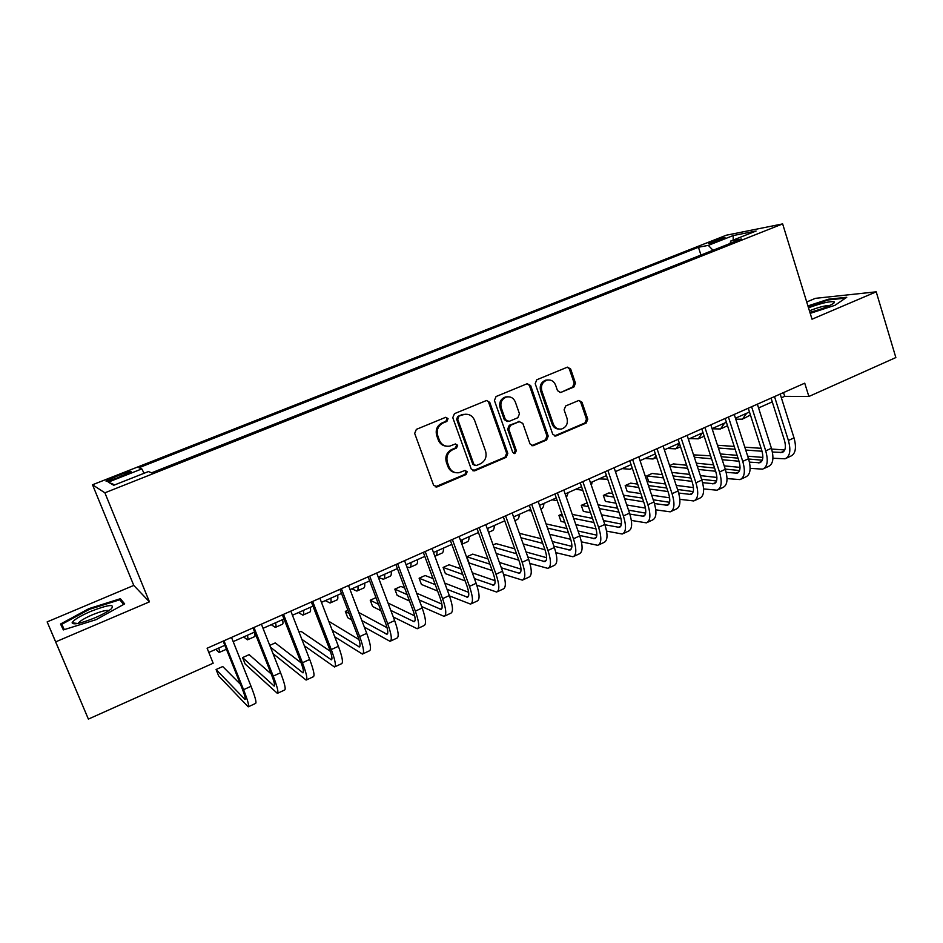 <?xml version="1.0" encoding="UTF-8"?>
<svg xmlns="http://www.w3.org/2000/svg" width="943" height="943" viewBox="0 0 943 943"><rect width="100%" height="100%" fill="white"/><g stroke="black" fill="none" stroke-linecap="round" stroke-linejoin="round"><path stroke-width="1.41" d="M448.066 418.609L445.721 417.289L416.37 429.36L414.672 433.391L433.556 485.15L437.316 486.836L466.031 474.541L467.186 471.748L464.993 470.439L459.088 472.702C454.361 473.256 450.99 471.264 448.974 466.714L447.43 462.424C445.945 456.66 447.725 452.392 452.781 449.634L456.495 448.066L457.661 445.273L455.386 443.964L449.787 446.11C444.919 446.793 441.43 444.79 439.332 440.086L437.776 435.772C436.279 429.961 438.082 425.694 443.163 422.947L446.899 421.415L448.066 418.609M446.416 446.192C442.55 445.827 439.839 443.752 438.295 439.98L436.727 435.678C435.242 429.878 437.033 425.623 442.102 422.888L445.839 421.344L447.006 418.551L445.744 417.289M435.171 486.859L464.934 474.364L466.09 471.571L465.076 470.427M455.528 472.643C451.897 472.148 449.363 470.109 447.913 466.549L446.369 462.282C444.884 456.518 446.664 452.263 451.709 449.505L455.422 447.949L456.577 445.155L455.445 443.941M712.165 241.479L708.311 243.318C709.136 243.766 713.462 242.551 721.277 239.687L725.12 237.848C724.236 237.412 719.922 238.626 712.165 241.479M573.898 387.007L575.478 383.153L570.656 369.008L567.462 367.145L536.791 379.758L535.188 383.648L552.704 434.181L555.745 436.031L586.216 423.03L587.784 419.175L582.008 402.248L578.931 400.41L565.694 405.95L564.103 409.816L567.002 418.256C568.158 423.666 566.319 427.25 561.486 429.018C557.667 429.525 554.944 427.874 553.329 424.067L541.812 390.826C540.634 385.569 542.378 381.998 547.023 380.123C551.018 379.463 553.883 381.113 555.592 385.109L557.502 390.65L560.649 392.512L573.898 387.007L572.613 387.019L574.193 383.164L569.372 369.055L567.368 367.181M812.017 319.206L876.212 291.823L895.85 357.55L808.882 396.484L804.733 383.176L207.118 648.242L213.165 663.224L88.383 719.096L55.672 641.865L149.442 601.858L104.885 492.812L782.643 223.904L812.017 319.206M489.771 402.39L486.47 400.516L454.455 413.671L452.781 417.655L471.229 469.036L474.918 470.722L506.179 457.331L507.805 453.394L489.771 402.39L486.6 400.48M496.065 396.531L527.054 383.766L530.638 385.522L548.213 436.102L546.61 440.004L533.066 445.744L530.001 443.894L522.823 423.395L519.216 421.674L510.446 425.364L508.819 429.289L516.363 450.707L514.854 453.571L512.697 452.275L494.415 400.48L496.065 396.531M116.413 478.242L131.077 471.806C131.643 470.793 128.213 471.689 120.787 474.482L106.111 480.918C105.498 481.944 108.928 481.048 116.413 478.242M104.885 492.812L92.52 484.773L726.334 235.208L782.643 223.904M700.955 255.046L698.457 247.266L138.939 467.752L141.827 468.907L144.067 473.268M698.457 247.266L708.323 245.369L733.159 235.573L756.074 231.023L730.66 241.078L741.398 239.015L151.587 472.832L148.405 471.559L113.761 485.268L108.28 482.144L141.827 468.907M149.442 601.858L133.765 585.414L47.15 621.897L55.672 641.865M47.15 621.897L88.383 719.096M876.212 291.823L815.33 298.353L806.713 301.984M133.765 585.414L92.52 484.773M781.382 397.816L784.694 396.343L808.882 396.484M208.816 652.438L224.835 645.318M233.18 641.605L254.622 632.069M263.026 628.333L283.996 619.009M292.448 615.249L312.946 606.137M321.457 602.353L341.496 593.442M350.053 589.634L369.656 580.912M378.261 577.092L397.416 568.57M406.068 564.727L424.798 556.394M433.497 552.527L451.815 544.382M460.549 540.492L478.466 532.524M487.236 528.622L504.753 520.831M513.558 516.917L530.697 509.303M539.537 505.365L556.287 497.916M565.163 493.967L581.548 486.682M590.459 482.722L606.479 475.59M615.414 471.618L631.079 464.651M640.049 460.667L655.373 453.854M664.367 449.846L679.349 443.186M688.378 439.179L703.018 432.66M712.071 428.641L726.393 422.264M735.469 418.232L749.473 411.997M758.573 407.954L772.258 401.871M783.515 392.583L784.694 396.343M730.66 241.078L730.141 243.483M713.014 250.272L708.323 245.369M114.74 484.879L108.28 482.144M733.159 235.573L733.23 240.064M96.068 619.669L124.653 603.885L120.386 598.711L88.948 608.624L60.529 624.03L63.358 629.912L96.068 619.669M810.214 313.359L834.991 305.296L846.755 297.281L828.543 299.19L807.927 305.921M89.267 609.39L88.948 608.624M121.871 602.329L120.386 598.711M828.767 299.886L828.543 299.19M472.903 470.769L505.012 457.19L506.639 453.265L488.639 402.366M458.864 416.464L457.697 419.258L473.857 464.321L476.05 465.618L480.305 463.85C485.268 461.103 487.024 456.872 485.574 451.167L474.635 420.448C472.514 415.651 468.977 413.647 464.039 414.437L457.779 416.417L456.612 419.199L457.697 419.258M474.883 465.477L472.749 464.156L456.612 419.199M465.936 414.189L462.777 414.849M457.779 416.417L461.681 414.802M531.711 445.662L545.372 439.898L546.975 436.02L529.424 385.534L527.396 383.66M519.77 421.509L509.267 425.293L507.64 429.218L515.173 450.577L516.363 450.707M513.711 453.43L515.173 450.577M515.326 401.989C513.581 397.993 510.67 396.319 506.615 396.991C501.829 398.877 500.038 402.496 501.252 407.836L505.424 419.682L509.055 421.403L517.837 417.725L519.463 413.8L515.326 401.989M507.805 396.791L505.448 396.979C500.662 398.865 498.882 402.472 500.096 407.8L501.252 407.836M507.31 421.509L504.257 419.611L500.096 407.8M560.649 392.512L572.613 387.019M547.966 379.946L545.785 380.147C541.141 382.021 539.408 385.581 540.587 390.826L541.812 390.826M559.034 429.077C555.733 429.006 553.411 427.309 552.079 424.008L540.587 390.826M554.425 435.949L584.908 422.959L586.475 419.128L580.711 402.225L578.884 400.421M215.723 649.373L219.13 652.462C219.731 652.497 219.625 651.012 218.823 647.994M219.389 652.356L226.414 649.255M240.489 684.347L222.737 666.524L216.077 669.518L218.682 675.966L248.221 706.837C249.388 706.307 247.844 700.59 243.577 689.687L223.974 640.769M248.528 706.696L255.541 703.443C256.779 702.889 255.27 697.172 251.027 686.28L231.506 637.421M223.161 641.122L241.974 688.06C244.815 695.321 245.852 699.14 245.074 699.506L216.077 669.518M90.622 611.429C79.577 616.262 73.413 620.07 72.104 622.84C73.33 625.079 80.898 623.429 94.783 617.877C102.398 614.588 107.903 611.571 111.274 608.848C115.235 603.756 108.351 604.604 90.622 611.429M108.928 610.581C106.394 609.932 100.83 611.359 92.225 614.871C85.2 617.924 80.674 620.553 78.658 622.757L78.281 623.394M64.336 629.606L61.766 624.313L89.302 609.378L119.773 599.772L123.616 604.451M64.041 629.7L61.766 624.313M809.884 312.286C821.4 309.28 829.404 306.204 833.918 303.08L834.366 301.89C830.253 301.053 821.624 303.021 808.505 307.795M808.116 306.546L828.343 299.933L845.47 298.153M830.088 305.379C825.09 305.52 818.206 307.335 809.436 310.813M243.671 636.949L247.42 639.849C248.127 639.837 248.115 638.317 247.408 635.287M247.726 639.708L254.433 636.725C255.164 636.702 255.176 635.169 254.492 632.128M271.242 624.679L275.332 627.413C276.134 627.354 276.216 625.798 275.592 622.745M275.698 627.248L282.252 624.325C283.077 624.254 283.183 622.686 282.582 619.634M298.459 612.573L302.868 615.131C303.764 615.025 303.941 613.445 303.398 610.38M303.281 614.942L309.705 612.09C310.624 611.972 310.813 610.38 310.294 607.316M325.311 600.632L330.05 603.013C331.04 602.872 331.299 601.257 330.84 598.18M330.51 602.813L336.781 600.007C337.794 599.854 338.077 598.239 337.641 595.151M271.242 673.997L249.152 654.642L242.587 657.601L245.145 664.025L277.372 693.364C278.774 692.728 277.395 686.975 273.222 676.119L253.962 627.46M277.737 693.188L284.597 690.028C286.059 689.357 284.715 683.604 280.566 672.76L261.388 624.172M252.972 627.897L271.466 674.587C274.248 681.813 275.179 685.655 274.236 686.091L242.587 657.601M273.022 653.629L306.121 680.08C307.76 679.337 306.534 673.561 302.455 662.752L283.513 614.353M306.546 679.879L313.253 676.791C314.938 676.013 313.748 670.237 309.693 659.44L290.833 611.111M282.37 614.86L300.546 661.302C303.269 668.493 304.094 672.347 303.009 672.854L270.476 647.204M301.159 662.87L275.25 642.914L269.757 645.377M304.365 645.79L334.47 666.984C336.333 666.135 335.26 660.336 331.264 649.574L312.652 601.434M334.954 666.76L341.496 663.731C343.405 662.858 342.38 657.059 338.407 646.309L319.866 598.227M311.355 602.011L329.225 648.195C331.889 655.361 332.608 659.24 331.37 659.817L301.831 639.295M330.356 651.33L301.006 631.327L299.061 632.199M334.753 636.82L362.43 654.065C364.505 653.11 363.585 647.287 359.684 636.584L341.378 588.691M362.972 653.805L369.361 650.859C371.483 649.892 370.611 644.057 366.721 633.354L348.497 585.532M339.928 589.328L357.503 635.276C360.108 642.419 360.721 646.297 359.342 646.945L332.231 630.278M358.977 639.578L328.765 621.284M351.822 588.845L356.867 591.061C357.939 590.872 358.293 589.234 357.904 586.133M357.373 590.837L363.515 588.09C364.611 587.902 364.976 586.251 364.623 583.151M364.352 627.13L390.013 641.311C392.288 640.273 391.522 634.427 387.703 623.759L369.703 576.126M390.614 641.04L396.85 638.163C399.184 637.091 398.441 631.232 394.646 620.588L376.717 573.014M368.112 576.833L385.392 622.545C387.938 629.641 388.457 633.543 386.936 634.25L361.853 620.577M387.078 627.732L358.753 612.467M347.92 610.239L345.327 611.406L347.743 617.712L351.621 619.916M349.193 613.551L345.327 611.406M378.367 577.375L383.329 579.261C384.496 579.037 384.921 577.364 384.626 574.263M383.884 579.014L389.895 576.338C391.074 576.102 391.534 574.428 391.239 571.317M393.29 616.981L417.219 628.745C419.694 627.614 419.069 621.732 415.333 611.123L397.628 563.737M417.867 628.451L423.961 625.633C426.495 624.466 425.894 618.596 422.181 607.987L404.559 560.672M395.895 564.503L412.893 609.98C415.391 617.04 415.804 620.965 414.154 621.732L390.815 610.416M414.696 615.885L388.033 603.037M375.974 597.626L370.234 600.208L372.603 606.49L380.913 610.71M378.497 604.31L370.234 600.208M406.881 566.896L409.451 567.615C410.7 567.344 411.207 565.659 410.983 562.535M410.052 567.344L415.922 564.727C417.195 564.444 417.725 562.747 417.513 559.623M421.639 606.538L444.059 616.345C446.734 615.119 446.239 609.225 442.585 598.652L425.187 551.525M444.754 616.027L450.707 613.268C453.43 612.019 452.982 606.125 449.339 595.563L432.012 548.496M423.313 552.35L440.027 597.579C442.467 604.616 442.797 608.553 441.006 609.39L419.187 599.96M441.878 604.086L416.676 593.206M404.7 588.043L400.928 586.416L394.822 589.151L397.168 595.398L409.557 601.045M407.152 594.62L394.822 589.151M435.878 555.828L441.63 553.27C442.974 552.952 443.587 551.231 443.458 548.095M434.829 556.146L435.23 556.122C436.562 555.816 437.151 554.095 436.998 550.96M449.469 595.905L470.533 604.109C473.398 602.801 473.044 596.884 469.473 586.357L452.357 539.467M471.288 603.768L477.099 601.08C480.011 599.736 479.692 593.819 476.132 583.316L459.088 536.484M450.341 540.363L466.785 585.355C469.178 592.357 469.414 596.306 467.504 597.202L447.041 589.328M468.647 592.345L444.754 583.104M432.99 578.554L425.14 575.525L419.116 578.236L421.427 584.448L437.611 591.061M435.242 584.636L419.116 578.236M461.905 544.229L466.997 541.954C468.423 541.6 469.107 539.856 469.048 536.708M461.822 544.005L462.683 539.549M476.769 585.155L496.655 592.039C499.719 590.636 499.495 584.695 495.994 574.228L479.15 527.585M497.456 591.674L503.138 589.045C506.238 587.619 506.049 581.678 502.56 571.222L485.798 524.638M477.017 528.528L493.189 573.297C495.523 580.275 495.676 584.236 493.637 585.179L474.412 578.589M495.016 580.688L472.313 572.825M460.738 568.806L449.08 564.763L443.116 567.438L445.391 573.627L465.147 580.888M462.801 574.452L443.116 567.438M488.568 532.335L492.046 530.791C493.554 530.402 494.309 528.634 494.321 525.475M487.896 530.461L488.026 528.269M503.597 574.322L522.434 580.134C525.675 578.648 525.581 572.684 522.151 562.264L505.589 515.856M523.282 579.733L528.834 577.175C532.111 575.666 532.052 569.713 528.646 559.293L512.143 512.945M503.326 516.858L519.239 561.391C521.526 568.334 521.597 572.307 519.428 573.32L501.334 567.804M521.007 569.136L499.401 562.429M487.979 558.881L472.714 554.13L466.832 556.783L469.072 562.936L492.199 570.574M489.877 564.138L466.832 556.783M503.892 521.22L504.976 521.479M514.878 520.607L516.776 519.77C518.355 519.345 519.18 517.542 519.263 514.383M529.966 563.478L547.883 568.37C551.29 566.802 551.325 560.826 547.966 550.453L531.675 504.281M548.779 567.957L554.189 565.458C557.643 563.867 557.714 557.891 554.366 547.529L538.147 501.417M529.294 505.342L544.948 549.651C547.188 556.559 547.164 560.555 544.889 561.604L527.821 556.995M546.622 557.702L526.029 551.973M514.748 548.826L496.077 543.628L493.118 544.96M516.505 553.753L493.955 547.305M496.183 553.47L518.803 560.177M528.127 510.434L531.322 511.094M540.834 509.043L541.188 508.878C542.85 508.418 543.746 506.603 543.887 503.432M555.899 552.657L572.99 556.771C576.574 555.121 576.727 549.132 573.45 538.795L557.419 492.871M573.933 556.335L579.214 553.895C582.845 552.233 583.022 546.233 579.756 535.907L563.796 490.042M554.908 493.979L570.315 538.064C572.507 544.948 572.401 548.944 570.008 550.052L553.906 546.197M571.894 546.374L552.244 541.482M541.082 538.712L519.393 533.314M542.708 543.333L520.984 537.769M523.188 543.958L544.983 549.745M581.442 541.86L597.768 545.325C601.528 543.592 601.799 537.593 598.581 527.302L582.821 481.602M598.758 544.865L603.921 542.484C607.716 540.74 608.011 534.728 604.817 524.449L589.116 478.808M580.193 482.769L595.339 526.618C597.497 533.479 597.308 537.486 594.809 538.642L579.603 535.447M596.813 535.164L578.059 531.003M566.991 528.551L546.056 523.907M536.414 525.499L538.594 531.663M568.511 532.913L547.541 528.115M549.722 534.316L570.715 539.302M606.585 531.121L622.239 534.021C626.152 532.217 626.541 526.194 623.394 515.951L607.881 470.486M623.264 533.538L628.309 531.215C632.258 529.388 632.682 523.365 629.547 513.133L614.093 467.728M605.147 471.7L620.058 515.338C622.156 522.163 621.897 526.182 619.28 527.385L604.923 524.744M621.402 524.084L603.473 520.548M592.499 518.379L572.271 514.395M561.922 514.029L558.916 515.385L561.026 521.432L564.786 522.233M593.925 522.505L573.662 518.379M562.653 516.139L558.916 515.385M575.819 524.579L596.035 528.87M552.068 499.79L557.266 500.721M566.413 497.55L568.205 492.611M575.713 489.276L582.774 490.242M591.391 485.445L592.216 481.932M599.076 478.891L607.716 479.221M615.767 472.62L615.932 471.394M631.362 520.442L646.391 522.858C650.47 520.984 650.965 514.949 647.888 504.753L632.623 459.512M647.452 522.363L652.379 520.088C656.493 518.202 657.023 512.155 653.959 501.971L638.753 456.789M629.771 460.773L644.446 504.187C646.497 510.988 646.167 515.019 643.444 516.269L629.865 514.1M645.66 513.133L628.521 510.139M617.63 508.23L598.062 504.811M587.147 502.902L581.265 505.342L583.352 511.354L590.542 512.721M618.962 512.132L599.359 508.595M588.444 506.627L581.265 505.342M601.493 514.795L620.954 518.473M622.144 468.624L630.089 469.249L632.14 467.775M655.786 509.845L670.237 511.837C674.469 509.892 675.07 503.845 672.064 493.696L657.035 448.679M671.345 511.33L676.143 509.102C680.41 507.145 681.046 501.087 678.052 490.949L663.094 446.004M654.077 449.988L668.516 493.189C670.532 499.955 670.131 503.998 667.302 505.307L654.454 503.527M669.589 502.289L653.216 499.778M642.383 498.104L623.441 495.193M612.596 493.519L608.836 492.941L603.355 495.405L605.406 501.405L615.897 503.161M643.645 501.806L624.667 498.788M613.81 497.067L603.355 495.405M626.777 504.976L645.484 508.112M644.941 458.487L653.098 458.993L656.069 455.952M679.868 499.33L693.777 500.957C698.162 498.941 698.869 492.883 695.922 482.781L681.141 438M694.92 500.427L699.612 498.258C704.032 496.23 704.775 490.171 701.84 480.07L687.117 435.348M678.076 439.355L692.292 482.333C694.26 489.063 693.789 493.118 690.865 494.462L678.689 493.048M693.223 491.586L677.557 489.476M666.795 488.026L648.43 485.551M637.657 484.101L630.608 483.146L625.185 485.586L627.213 491.551L640.851 493.566M667.974 491.551L649.586 488.993M638.8 487.484L625.185 485.586M651.672 495.169L669.636 497.821M667.455 448.479L675.836 448.856L679.526 443.74M703.608 488.91L717.022 490.219C721.548 488.132 722.373 482.062 719.485 472.007L704.928 427.438M718.212 489.676L722.798 487.555C727.348 485.456 728.196 479.386 725.332 469.331L710.833 424.821M701.769 428.841L715.761 471.606C717.694 478.313 717.151 482.368 714.122 483.771L702.594 482.651M716.539 481.001L701.568 479.244M690.854 477.995L673.054 475.92M662.328 474.659L652.132 473.469L646.78 475.885L648.772 481.826L665.44 483.983M691.973 481.354L674.139 479.197M663.412 477.901L646.78 475.885M676.202 485.374L693.447 487.602M689.71 438.578L698.303 438.837L702.276 432.99M699.352 438.365L704.197 436.244M727.029 478.584L739.984 479.61C744.652 477.464 745.571 471.382 742.742 461.363L728.42 417.018M741.21 479.044L745.677 476.981C750.38 474.812 751.323 468.73 748.518 458.722L734.243 414.437M725.167 418.468L738.935 461.021C740.821 467.704 740.208 471.759 737.096 473.197L726.181 472.337M739.56 470.533L725.25 469.095M714.594 468.034L697.301 466.302M686.634 465.229L673.42 463.909L669.624 465.618M715.643 471.241L698.339 469.437M687.659 468.329L669.907 466.479M671.876 472.408L689.663 474.4M700.366 475.602L716.904 477.453M712.13 428.817L720.499 428.947L724.648 423.042M721.584 428.464L727.513 425.717M750.145 468.365L762.651 469.131C767.461 466.926 768.474 460.832 765.716 450.86L751.606 406.739M763.913 468.553L768.286 466.537C773.119 464.31 774.156 458.215 771.409 448.243L757.37 404.182M748.259 408.225L761.814 450.565C763.665 457.214 762.993 461.28 759.787 462.765L749.437 462.129M762.298 460.196L748.612 459.029M738.004 458.133L721.218 456.718M710.598 455.811L693.541 454.856M738.994 461.21L722.197 459.724M711.564 458.781L694.331 457.249M696.276 463.19L713.545 464.84M724.2 465.866L740.043 467.386M735.788 419.222L742.424 419.163L746.738 413.211M743.544 418.668L750.428 414.979M772.942 458.239L785.048 458.793C789.986 456.518 791.106 450.412 788.395 440.475L774.509 396.579M786.344 458.192L790.611 456.223C795.574 453.937 796.717 447.831 794.03 437.906L780.191 394.056M771.068 398.099L784.423 440.251C786.226 446.864 785.484 450.943 782.183 452.463L772.4 452.015M784.741 449.964L771.657 449.057M761.095 448.314L744.793 447.171M734.208 446.428L717.482 445.249M762.027 451.249L745.724 450.047M735.127 449.269L718.389 448.031M720.322 453.96L737.096 455.328M747.693 456.188L762.852 457.414M114.893 478.82L114.186 477.087M121.494 476.227L120.787 474.482M442.102 422.888L443.163 422.947M436.727 435.678L437.776 435.772M438.295 439.98L439.332 440.086M455.422 447.949L456.495 448.066M451.709 449.505L452.781 449.634M446.369 462.282L447.43 462.424M447.913 466.549L448.974 466.714M464.934 474.364L466.031 474.541M436.279 486.635L437.316 486.836M445.839 421.344L446.899 421.415M506.639 453.265L507.805 453.394M505.012 457.19L506.179 457.331M473.81 470.557L474.918 470.722M472.749 464.156L473.857 464.321M529.424 385.534L530.638 385.522M546.975 436.02L548.213 436.102M545.372 439.898L546.61 440.004M532.359 445.473L533.573 445.591M518.025 421.604L519.216 421.674M509.267 425.293L510.446 425.364M507.64 429.218L508.819 429.289M504.257 419.611L505.424 419.682M559.765 392.382L561.026 392.382M552.079 424.008L553.329 424.067M580.711 402.225L582.008 402.248M586.475 419.128L587.784 419.175M584.908 422.959L586.216 423.03M554.979 435.784L556.24 435.878M569.372 369.055L570.656 369.008M574.193 383.164L575.478 383.153M243.577 689.687L251.027 686.28M244.532 699.128L245.357 698.751M273.222 676.119L280.566 672.76M273.635 685.738L274.637 685.29M302.455 662.752L309.693 659.44M302.349 672.548L303.493 672.017M331.264 649.574L338.407 646.309M330.651 659.534L331.96 658.921M359.684 636.584L366.721 633.354M358.564 646.698L360.037 646.026M387.703 623.759L394.646 620.588M386.1 634.038L387.714 633.295M415.333 611.123L422.181 607.987M413.27 621.543L415.026 620.73M442.585 598.652L449.339 595.563M440.063 609.225L441.961 608.353M469.473 586.357L476.132 583.316M466.502 597.06L468.541 596.129M495.994 574.228L502.56 571.222M492.6 585.073L494.769 584.071M522.151 562.264L528.646 559.293M518.344 573.226L520.642 572.177M547.966 550.453L554.366 547.529M543.746 561.545L546.174 560.437M573.45 538.795L579.756 535.907M568.829 550.017L571.375 548.85M598.581 527.302L604.817 524.449M593.583 538.642L596.247 537.416M623.394 515.951L629.547 513.133M618.019 527.396L620.8 526.123M647.888 504.753L653.959 501.971M642.136 516.316L645.036 514.984M672.064 493.696L678.052 490.949M665.958 505.354L668.952 503.986M695.922 482.781L701.84 480.07M689.474 494.545L692.575 493.118M719.485 472.007L725.332 469.331M712.696 483.865L715.902 482.392M742.742 461.363L748.518 458.722M735.634 473.327L738.935 471.806M765.716 450.86L771.409 448.243M758.278 462.907L761.685 461.339M788.395 440.475L794.03 437.906M780.651 452.628L784.152 451.013M435.678 486.812L436.715 487.024M473.245 470.734L474.353 470.899M462.942 414.39L464.039 414.437M531.852 445.638L533.066 445.744M518.461 421.462L519.664 421.533M513.758 453.442L514.854 453.571M505.448 396.979L506.615 396.991M545.785 380.147L547.023 380.123M554.496 435.937L555.745 436.031M77.797 623.5L72.104 622.84M544.889 561.604L545.478 561.333M570.008 550.052L570.633 549.769M594.809 538.642L595.457 538.347M619.28 527.385L619.964 527.078M643.444 516.269L644.152 515.951M631.032 468.824L632.305 468.258M667.302 505.307L668.045 504.965M654.088 458.546L656.576 457.438M690.865 494.462L691.62 494.12M676.862 448.396L680.528 446.758M714.122 483.771L714.912 483.405M737.096 473.197L737.909 472.832M759.787 462.765L760.612 462.388M782.183 452.463L783.044 452.074"/></g></svg>

